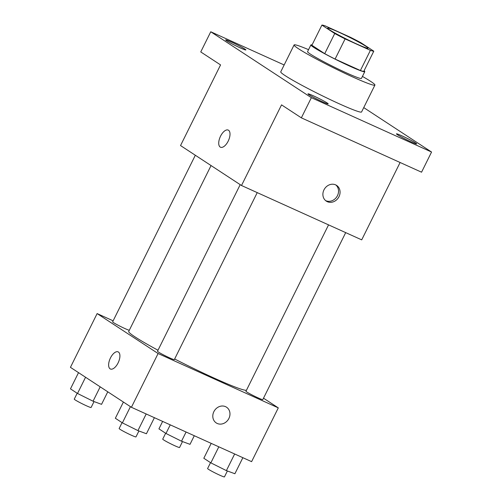 <?xml version="1.0" encoding="UTF-8"?>
<svg xmlns="http://www.w3.org/2000/svg" width="502" height="502" viewBox="0 0 502 502"><rect width="100%" height="100%" fill="white"/><g stroke="black" fill="none" stroke-linecap="round" stroke-linejoin="round"><path stroke-width="0.75" d="M356.997 44.126A22.559 1.481 -153.6 0 1 327.643 28.106A22.559 1.481 -153.6 0 1 348.507 36.809A22.559 1.481 -153.6 0 1 368.054 48.167A22.559 1.481 -153.6 0 1 356.997 44.126M373.795 51.173L360.963 42.764A29.116 1.914 -153.6 0 0 350.591 37.361L325.29 25.922A29.116 1.914 -153.6 0 0 321.901 25.1L334.734 33.508A29.116 1.914 -153.6 0 0 345.106 38.905L370.407 50.344A29.116 1.914 -153.6 0 0 373.795 51.173L363.787 71.334A29.116 1.914 -153.6 0 1 360.398 70.512L370.407 50.344M321.901 25.1L311.893 45.262L324.725 53.67L334.734 33.508M360.398 70.512L335.098 59.073L345.106 38.905M335.098 59.073A29.116 1.914 -153.6 0 1 324.725 53.67M312.062 44.923A30.076 1.977 26.4 0 0 310.901 44.923A30.076 1.977 26.4 0 0 313.8 47.426A30.076 1.977 26.4 0 0 343.682 63.34A30.076 1.977 26.4 0 0 364.785 71.673A30.076 1.977 26.4 0 0 364.082 70.751M364.785 71.673L361.446 78.394A30.076 1.977 -153.6 0 1 346.7 73.01A30.076 1.977 -153.6 0 1 310.468 54.147A30.076 1.977 -153.6 0 1 307.563 51.643L310.901 44.923M362.431 76.411A45.117 2.968 -153.6 0 1 374.919 85.076A45.117 2.968 -153.6 0 1 352.799 77.001A45.117 2.968 -153.6 0 1 294.09 44.96A45.117 2.968 -153.6 0 1 308.548 49.667M374.919 85.076L361.572 111.965A45.117 2.968 -153.6 0 1 339.452 103.889A45.117 2.968 -153.6 0 1 280.75 71.842L294.09 44.96M415.562 142.945A11.276 0.74 -153.6 0 1 416.654 143.886A11.276 0.74 -153.6 0 1 406.218 139.531A11.276 0.74 -153.6 0 1 396.448 133.852A11.276 0.74 -153.6 0 1 404.361 136.977A11.276 0.74 -153.6 0 1 415.562 142.945M327.103 102.941A11.276 0.74 -153.6 0 1 328.189 103.883A11.276 0.74 -153.6 0 1 317.753 99.528A11.276 0.74 -153.6 0 1 307.983 93.849A11.276 0.74 -153.6 0 1 315.896 96.974A11.276 0.74 -153.6 0 1 327.103 102.941M244.788 49.014A11.276 0.74 -153.6 0 1 245.873 49.949A11.276 0.74 -153.6 0 1 235.438 45.6A11.276 0.74 -153.6 0 1 225.668 39.922A11.276 0.74 -153.6 0 1 233.581 43.046A11.276 0.74 -153.6 0 1 244.788 49.014M284.163 64.965L210.758 31.77L311.365 97.683L431.563 152.037L363.737 107.597M210.758 31.77L200.75 51.932L220.566 64.915L180.532 145.561L241.506 185.508L281.54 104.862L301.357 117.844L311.365 97.683M228.178 141.15A9.4 4.512 114.3 0 1 220.491 147.218A9.4 4.512 114.3 0 1 220.252 136.795A9.4 4.512 114.3 0 1 228.234 130.087A9.4 4.512 114.3 0 1 228.178 141.15M301.357 117.844L421.554 172.199L431.563 152.037M241.506 185.508L361.704 239.862L400.107 162.497M327.31 201.678A9.4 8.22 -56.8 0 1 326.325 201.139A9.4 8.22 -56.8 0 1 324.599 188.771A9.4 8.22 -56.8 0 1 336.629 185.414A9.4 8.22 -56.8 0 1 338.693 197.236A9.4 8.22 -56.8 0 1 327.31 201.678M335.832 184.962A9.4 8.22 -56.8 0 1 336.88 196.684A9.4 8.22 -56.8 0 1 325.773 200.674A9.4 8.22 -56.8 0 1 325.591 200.587M220.491 147.218A9.4 4.512 114.3 0 1 220.259 136.795A9.4 4.512 114.3 0 1 228.241 130.093M246.488 390.198A65.869 4.33 -153.6 0 1 214.417 378.226A65.869 4.33 -153.6 0 1 174.646 358.993M158.005 350.239A65.869 4.33 -153.6 0 1 128.713 331.439L211.053 165.56M328.559 224.871L245.961 391.253A9.4 0.621 26.4 0 0 254.106 395.984A9.4 0.621 26.4 0 0 262.803 399.611L345.696 232.627M129.309 330.241A9.4 0.621 -153.6 0 1 124.854 328.528A9.4 0.621 -153.6 0 1 112.624 321.851L195.322 155.25M257.231 192.624L174.338 359.608A9.4 0.621 -153.6 0 1 169.732 357.926A9.4 0.621 -153.6 0 1 157.502 351.249L240.201 184.654M113.132 320.822L97.124 313.581L158.099 353.527L278.296 407.881L263.506 398.193M158.099 353.527L131.411 407.291L70.437 367.345L97.124 313.581M118.083 362.933A9.4 4.512 114.3 0 1 110.396 369.001A9.4 4.512 114.3 0 1 110.158 358.579A9.4 4.512 114.3 0 1 118.139 351.871A9.4 4.512 114.3 0 1 118.083 362.933M131.411 407.291L251.609 461.645L278.296 407.881M226.534 407.197A9.4 8.22 -56.8 0 1 228.592 419.019A9.4 8.22 -56.8 0 1 217.209 423.462A9.4 8.22 -56.8 0 1 216.237 422.922A9.4 8.22 -56.8 0 1 214.505 410.554A9.4 8.22 -56.8 0 1 226.534 407.197A9.4 8.22 -56.8 0 1 228.598 419.019A9.4 8.22 -56.8 0 1 217.215 423.462A9.4 8.22 -56.8 0 1 216.23 422.922M110.402 369.001A9.4 4.512 114.3 0 1 110.164 358.579A9.4 4.512 114.3 0 1 118.146 351.877M211.204 443.373L203.812 458.257L210.853 462.869L226.396 470.612L234.892 473.744L242.861 457.692M210.853 462.869L218.822 446.818M226.396 470.612L234.654 453.977M227.375 470.976L224.438 476.9A9.4 0.621 -153.6 0 1 219.826 475.218A9.4 0.621 -153.6 0 1 207.596 468.542L210.52 462.656M162.635 421.41L158.933 428.859L165.98 433.471L181.517 441.214L190.013 444.339L194.293 435.73M165.98 433.471L170.253 424.855M181.517 441.214L186.085 432.015M182.502 441.572L179.559 447.502A9.4 0.621 -153.6 0 1 174.953 445.814A9.4 0.621 -153.6 0 1 162.723 439.137L165.641 433.251M123.398 402.046L115.347 418.254L122.388 422.866L137.931 430.609L146.427 433.741L154.396 417.689M122.388 422.866L130.438 406.658M137.931 430.609L146.189 413.974M138.916 430.973L135.973 436.897A9.4 0.621 -153.6 0 1 131.361 435.215A9.4 0.621 -153.6 0 1 119.131 428.539L122.055 422.653M78.519 372.641L70.475 388.855L77.515 393.468L93.052 401.211L101.555 404.336L107.773 391.805M77.515 393.468L85.56 377.253M93.052 401.211L100.187 386.835M94.037 401.569L91.094 407.498A9.4 0.621 -153.6 0 1 86.488 405.811A9.4 0.621 -153.6 0 1 74.258 399.14L77.182 393.248"/></g></svg>
